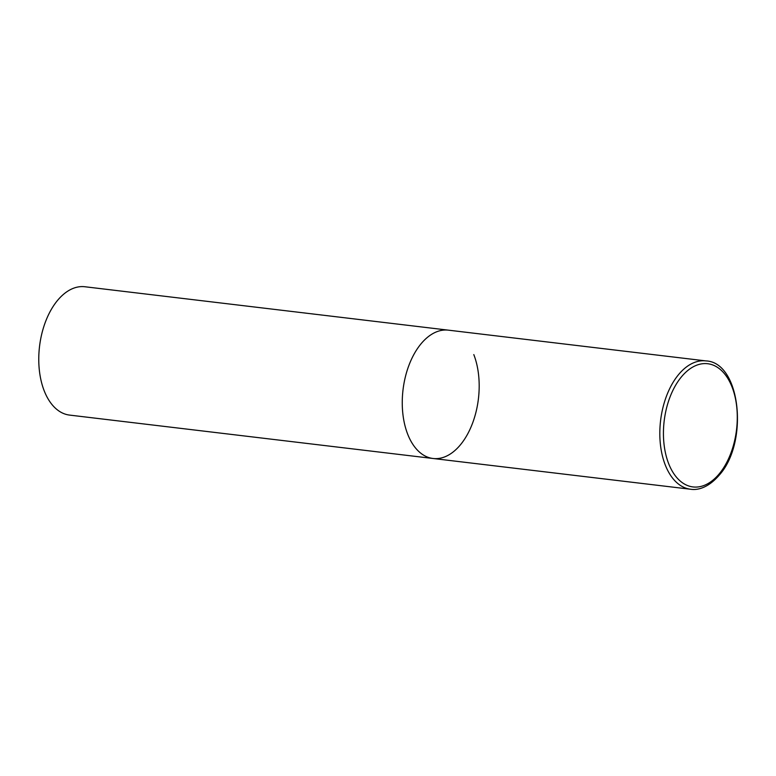 <?xml version="1.0" encoding="UTF-8"?>
<svg xmlns="http://www.w3.org/2000/svg" width="776" height="776" viewBox="0 0 776 776"><rect width="100%" height="100%" fill="white"/><g stroke="black" fill="none" stroke-linecap="round" stroke-linejoin="round"><path stroke-width="1.16" d="M473.806 354.593A64.621 37.966 -83.2 0 1 472.07 424.453A64.621 37.966 -83.2 0 1 433.056 458.49L69.568 415.092A64.621 37.966 -83.2 0 1 44.145 390.658A64.621 37.966 -83.2 0 1 45.881 320.789A64.621 37.966 -83.2 0 1 84.894 286.751L448.382 330.159A64.621 37.966 96.8 0 0 421.096 343.739A64.621 37.966 96.8 0 0 402.792 413.201A64.621 37.966 96.8 0 0 433.056 458.49A64.621 37.966 -83.2 0 1 407.633 434.056A64.621 37.966 -83.2 0 1 409.369 364.196A64.621 37.966 -83.2 0 1 448.382 330.159L705.937 360.908A64.621 37.966 96.8 0 0 678.66 374.488A64.621 37.966 96.8 0 0 660.357 443.959A64.621 37.966 96.8 0 0 690.621 489.249C696.945 490.306 707.741 488.395 719.1 475.29C749.034 442.601 740.731 362.217 705.937 360.908M719.197 473.894A62.041 36.443 96.8 0 0 732.117 387.185A62.041 36.443 96.8 0 0 681.522 376.767A62.041 36.443 96.8 0 0 668.592 463.466A62.041 36.443 96.8 0 0 719.197 473.894M433.056 458.49L690.621 489.249"/></g></svg>
